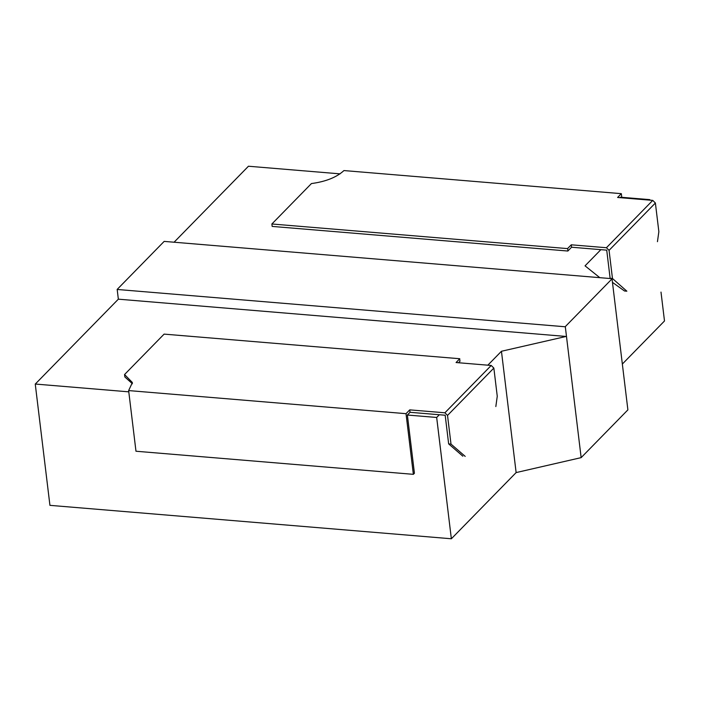 <?xml version="1.0" encoding="UTF-8"?>
<svg xmlns="http://www.w3.org/2000/svg" width="705" height="705" viewBox="0 0 705 705"><rect width="100%" height="100%" fill="white"/><g stroke="black" fill="none" stroke-linecap="round" stroke-linejoin="round"><path stroke-width="1.06" d="M567.851 251.033L272.165 226.411L271.874 223.987L311.434 183.564C325.851 181.617 336.69 177.281 343.943 170.566L621.325 193.663L621.766 197.312M621.325 193.663L617.598 197.462L652.751 200.387L655.386 203.014L658.858 231.681L657.448 241.683M620.065 197.673L620.576 197.153M271.874 223.987L567.551 248.601M567.657 248.504L567.948 250.927M567.93 250.954L571.57 247.226L606.723 250.152L610.125 278.316L612.469 278.51L626.86 291.191L624.515 290.998L612.46 282.361M567.631 248.521L571.279 244.802L571.57 247.226M612.469 278.51L609.067 250.345L606.423 247.728L652.751 200.387M571.279 244.802L606.423 247.728M459.783 358.73L164.106 334.117L124.547 374.531L132.399 382.533L128.636 390.579L406.018 413.676L413.359 474.333L414.39 473.284M406.018 413.676L409.737 409.869L410.037 412.302L407.34 415.051M407.375 415.033L436.668 417.466L451.359 538.77L516.13 472.579L451.359 538.77L49.932 505.344L451.359 538.77L436.677 417.457L407.375 415.033L414.425 473.249M459.686 358.836L459.977 361.26M460.004 361.242L458.532 362.74M495.835 406.556L497.254 396.245L493.852 368.08L491.218 365.463L456.064 362.537L459.704 358.81M493.852 368.08L447.525 415.421L444.89 412.795L409.737 409.869M447.525 415.421L450.997 444.088L448.653 443.894L445.181 415.227L410.037 412.302M448.653 443.894L462.85 456.197M465.194 456.391L450.997 444.088M128.636 390.579L135.977 451.235L413.359 474.333M132.425 383.758L124.847 376.964L124.547 374.531M516.13 472.579L581.149 457.633L627.891 409.869L612.037 278.845L565.295 326.618L612.037 278.845L627.891 409.869L581.149 457.633L565.295 326.618L581.149 457.633L516.13 472.579L501.449 351.266L566.397 336.391L501.449 351.266L487.834 365.181L501.449 351.266L516.13 472.579M622.348 364.044L664.498 320.969L660.999 292.09L664.498 320.969L622.348 364.044M164.221 241.401L612.09 278.695L164.221 241.401M164.159 241.401L117.127 289.464L164.159 241.401M565.058 326.759L117.18 289.464L118.352 299.176L35.294 384.049L128.786 391.839L35.294 384.049L118.352 299.176L566.194 336.461L118.352 299.176L117.18 289.464L565.058 326.759M49.932 505.344L35.25 384.031L49.932 505.344M248.451 166.239L174.082 242.22L248.451 166.23L340.101 173.862L248.451 166.23M436.677 417.457L439.338 414.734L436.677 417.457M599.796 277.664L585.044 265.847L600.871 249.667L585.044 265.847L599.796 277.664M649.869 200.149L649.816 199.656L620.523 197.206L649.825 199.647L649.375 200.105L649.816 199.656L649.869 200.149M609.067 250.345L655.386 203.014M491.218 365.463L444.89 412.795"/></g></svg>
